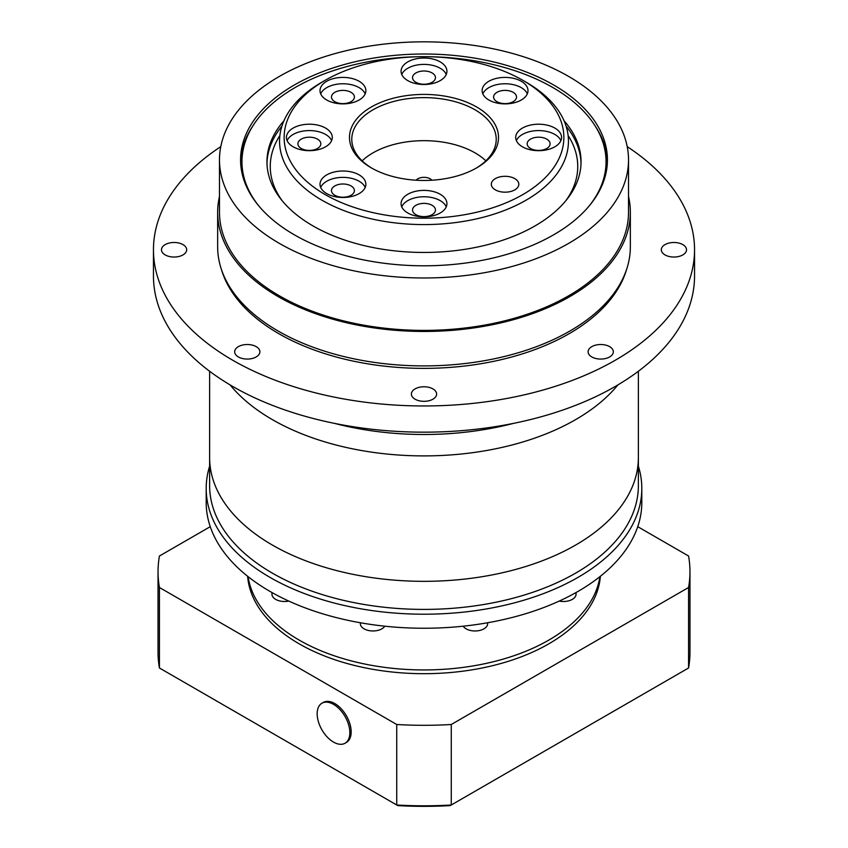 <?xml version="1.0" encoding="UTF-8"?>
<svg xmlns="http://www.w3.org/2000/svg" width="848" height="848" viewBox="0 0 848 848"><rect width="100%" height="100%" fill="white"/><g stroke="black" fill="none" stroke-linecap="round" stroke-linejoin="round"><path stroke-width="1.27" d="M415.085 399.196A12.614 7.282 180 0 1 411.386 394.055A12.614 7.282 180 0 1 419.177 387.324A12.614 7.282 180 0 1 432.915 388.903A12.614 7.282 180 0 1 436.614 394.055A12.614 7.282 180 0 1 428.823 400.775A12.614 7.282 180 0 1 415.085 399.196M238.373 356.934A12.614 7.282 180 0 1 234.673 351.793A12.614 7.282 180 0 1 242.464 345.062A12.614 7.282 180 0 1 256.202 346.641A12.614 7.282 180 0 1 259.891 351.793A12.614 7.282 180 0 1 252.11 358.513A12.614 7.282 180 0 1 238.373 356.934M165.169 254.909A12.614 7.282 180 0 1 161.48 249.768A12.614 7.282 180 0 1 169.261 243.037A12.614 7.282 180 0 1 183.009 244.616A12.614 7.282 180 0 1 186.698 249.768A12.614 7.282 180 0 1 178.917 256.488A12.614 7.282 180 0 1 165.169 254.909M664.991 254.909A12.614 7.282 180 0 1 661.302 249.768A12.614 7.282 180 0 1 669.083 243.037A12.614 7.282 180 0 1 682.831 244.616A12.614 7.282 180 0 1 686.52 249.768A12.614 7.282 180 0 1 678.739 256.488A12.614 7.282 180 0 1 664.991 254.909M591.798 356.934A12.614 7.282 180 0 1 588.109 351.793A12.614 7.282 180 0 1 595.89 345.062A12.614 7.282 180 0 1 609.627 346.641A12.614 7.282 180 0 1 613.327 351.793A12.614 7.282 180 0 1 605.536 358.513A12.614 7.282 180 0 1 591.798 356.934M553.702 85.023A183.422 105.894 0 0 0 353.807 62.074A183.422 105.894 0 0 0 240.578 159.912A183.422 105.894 0 0 0 294.298 234.79A183.422 105.894 0 0 0 494.193 257.739A183.422 105.894 0 0 0 607.422 159.912A183.422 105.894 0 0 0 553.702 85.023M617.927 384.886A214.374 123.766 180 0 1 272.42 419.654A214.374 123.766 180 0 1 230.073 384.886A214.374 123.766 0 0 0 272.42 419.654A214.374 123.766 0 0 0 617.927 384.886M513.559 423.364A217.809 125.758 180 0 1 334.441 423.364M627.223 146.651A270.544 156.202 180 0 1 694.544 249.768L694.544 275.971A270.544 156.202 180 0 1 527.53 420.279A270.544 156.202 180 0 1 232.691 386.423A270.544 156.202 180 0 1 153.456 275.971L153.456 249.768A270.544 156.202 180 0 1 220.777 146.651M694.544 249.768A270.544 156.202 180 0 1 527.53 394.076A270.544 156.202 180 0 1 232.691 360.209A270.544 156.202 180 0 1 153.456 249.768M626.63 269.282A205.428 118.603 180 0 1 486.678 362.711A205.428 118.603 180 0 1 278.738 333.635A205.428 118.603 180 0 1 221.37 269.282M628.516 196.471A206.35 119.133 180 0 1 630.35 212.329L630.35 246.768A206.35 119.133 180 0 1 502.97 356.838A206.35 119.133 180 0 1 278.091 331.006A206.35 119.133 180 0 1 217.65 246.768L217.65 212.329A206.35 119.133 180 0 1 219.484 196.471M630.35 212.329A206.35 119.133 180 0 1 502.97 322.388A206.35 119.133 180 0 1 278.091 296.567A206.35 119.133 180 0 1 217.65 212.329M219.484 159.912L219.484 212.329A204.516 118.073 0 0 0 279.384 295.814A204.516 118.073 0 0 0 502.26 321.413A204.516 118.073 0 0 0 628.516 212.329L628.516 159.912A204.516 118.073 0 0 0 568.616 76.415A204.516 118.073 0 0 0 345.74 50.816A204.516 118.073 0 0 0 219.484 159.912A204.516 118.073 0 0 0 279.384 243.397A204.516 118.073 0 0 0 502.26 268.996A204.516 118.073 0 0 0 628.516 159.912M283.974 120.713A157.05 90.672 0 0 0 266.95 161.777A157.05 90.672 0 0 0 312.944 225.897A157.05 90.672 0 0 0 484.102 245.549A157.05 90.672 0 0 0 581.05 161.777A157.05 90.672 0 0 0 564.026 120.713M589.466 205.598A182.044 105.099 0 0 0 594.289 124.624A182.044 105.099 0 0 0 552.726 87.461A182.044 105.099 0 0 0 253.711 124.624A182.044 105.099 0 0 0 258.534 205.598M607.391 161.968A183.422 105.894 0 0 0 595.572 126.585L594.289 124.624M253.711 124.624L252.428 126.585A183.422 105.894 0 0 0 240.609 161.968M371.307 167.862L371.307 167.862A74.518 43.025 180 0 1 371.307 107.018A74.518 43.025 180 0 1 476.693 107.018A74.518 43.025 180 0 1 476.693 167.862A74.518 43.025 180 0 1 371.307 167.862M475.866 168.328A72.218 41.7 0 0 0 496.218 139.316A72.218 41.7 0 0 0 475.071 109.827A72.218 41.7 0 0 0 396.366 100.795A72.218 41.7 0 0 0 351.782 139.316A72.218 41.7 0 0 0 372.134 168.328M325.102 194.542A139.856 80.751 0 0 0 522.898 194.542A139.856 80.751 0 0 0 522.898 80.348L526.142 82.214A144.446 83.39 180 0 1 568.446 141.181A144.446 83.39 180 0 1 479.279 218.233A144.446 83.39 180 0 1 321.858 200.16A144.446 83.39 180 0 1 279.554 141.181A144.446 83.39 180 0 1 321.858 82.214L325.102 80.348A139.856 80.751 0 0 0 325.102 194.542M416.124 180.221A8.713 5.035 180 0 1 430.159 178.811A8.713 5.035 180 0 1 431.876 180.221M514.789 178.631A13.759 7.939 0 0 0 499.801 176.903A13.759 7.939 0 0 0 491.31 184.239A13.759 7.939 0 0 0 495.338 189.857A13.759 7.939 0 0 0 510.326 191.584A13.759 7.939 0 0 0 518.817 184.239A13.759 7.939 0 0 0 514.789 178.631M359.149 174.879A22.928 13.239 0 0 0 334.165 172.017A22.928 13.239 0 0 0 320.014 184.239A22.928 13.239 0 0 0 326.724 193.598A22.928 13.239 0 0 0 351.708 196.471A22.928 13.239 0 0 0 365.87 184.239A22.928 13.239 0 0 0 359.149 174.879M365.191 187.429A22.928 13.239 0 0 0 359.149 181.249A22.928 13.239 0 0 0 336.794 177.857A22.928 13.239 0 0 0 320.682 187.429M440.207 194.266A22.928 13.239 0 0 0 415.223 191.394A22.928 13.239 0 0 0 401.072 203.626A22.928 13.239 0 0 0 407.793 212.986A22.928 13.239 0 0 0 432.777 215.858A22.928 13.239 0 0 0 446.928 203.626A22.928 13.239 0 0 0 440.207 194.266M446.26 206.806A22.928 13.239 0 0 0 440.207 200.637A22.928 13.239 0 0 0 417.852 197.245A22.928 13.239 0 0 0 401.74 206.806M325.579 128.08A22.928 13.239 0 0 0 300.584 125.218A22.928 13.239 0 0 0 286.433 137.44A22.928 13.239 0 0 0 293.154 146.799A22.928 13.239 0 0 0 318.138 149.672A22.928 13.239 0 0 0 332.289 137.44A22.928 13.239 0 0 0 325.579 128.08M331.621 140.63A22.928 13.239 0 0 0 325.579 134.45A22.928 13.239 0 0 0 303.213 131.058A22.928 13.239 0 0 0 287.112 140.63M359.149 81.281A22.928 13.239 0 0 0 334.165 78.408A22.928 13.239 0 0 0 320.014 90.641A22.928 13.239 0 0 0 326.724 100A22.928 13.239 0 0 0 351.708 102.873A22.928 13.239 0 0 0 365.87 90.641A22.928 13.239 0 0 0 359.149 81.281M365.191 93.821A22.928 13.239 0 0 0 359.149 87.651A22.928 13.239 0 0 0 336.794 84.249A22.928 13.239 0 0 0 320.682 93.821M440.207 61.893A22.928 13.239 0 0 0 415.223 59.031A22.928 13.239 0 0 0 401.072 71.253A22.928 13.239 0 0 0 407.793 80.613A22.928 13.239 0 0 0 432.777 83.486A22.928 13.239 0 0 0 446.928 71.253A22.928 13.239 0 0 0 440.207 61.893M446.26 74.444A22.928 13.239 0 0 0 440.207 68.264A22.928 13.239 0 0 0 417.852 64.872A22.928 13.239 0 0 0 401.74 74.444M521.276 81.281A22.928 13.239 0 0 0 496.292 78.408A22.928 13.239 0 0 0 482.13 90.641A22.928 13.239 0 0 0 488.851 100A22.928 13.239 0 0 0 513.835 102.873A22.928 13.239 0 0 0 527.986 90.641A22.928 13.239 0 0 0 521.276 81.281M527.318 93.821A22.928 13.239 0 0 0 521.276 87.651A22.928 13.239 0 0 0 498.921 84.249A22.928 13.239 0 0 0 482.809 93.821M554.846 128.08A22.928 13.239 0 0 0 529.862 125.218A22.928 13.239 0 0 0 515.711 137.44A22.928 13.239 0 0 0 522.421 146.799A22.928 13.239 0 0 0 547.416 149.672A22.928 13.239 0 0 0 561.567 137.44A22.928 13.239 0 0 0 554.846 128.08M560.888 140.63A22.928 13.239 0 0 0 554.846 134.45A22.928 13.239 0 0 0 532.491 131.058A22.928 13.239 0 0 0 516.379 140.63M485.851 160.844A72.218 41.7 0 0 0 475.071 152.884A72.218 41.7 0 0 0 362.149 160.844M513.167 92.326A11.459 6.614 0 0 0 500.67 90.895A11.459 6.614 0 0 0 493.6 97.011A11.459 6.614 0 0 0 496.96 101.686A11.459 6.614 0 0 0 509.447 103.117A11.459 6.614 0 0 0 516.527 97.011A11.459 6.614 0 0 0 513.167 92.326M432.109 72.939A11.459 6.614 0 0 0 419.612 71.508A11.459 6.614 0 0 0 412.541 77.624A11.459 6.614 0 0 0 415.891 82.298A11.459 6.614 0 0 0 428.388 83.74A11.459 6.614 0 0 0 435.459 77.624A11.459 6.614 0 0 0 432.109 72.939M351.04 92.326A11.459 6.614 0 0 0 338.553 90.895A11.459 6.614 0 0 0 331.473 97.011A11.459 6.614 0 0 0 334.833 101.686A11.459 6.614 0 0 0 347.33 103.117A11.459 6.614 0 0 0 354.4 97.011A11.459 6.614 0 0 0 351.04 92.326M317.47 139.125A11.459 6.614 0 0 0 304.973 137.694A11.459 6.614 0 0 0 297.902 143.81A11.459 6.614 0 0 0 301.252 148.485A11.459 6.614 0 0 0 313.749 149.926A11.459 6.614 0 0 0 320.83 143.81A11.459 6.614 0 0 0 317.47 139.125M351.04 185.924A11.459 6.614 0 0 0 338.553 184.493A11.459 6.614 0 0 0 331.473 190.609A11.459 6.614 0 0 0 334.833 195.284A11.459 6.614 0 0 0 347.33 196.725A11.459 6.614 0 0 0 354.4 190.609A11.459 6.614 0 0 0 351.04 185.924M432.109 205.311A11.459 6.614 0 0 0 419.612 203.88A11.459 6.614 0 0 0 412.541 209.997A11.459 6.614 0 0 0 415.891 214.671A11.459 6.614 0 0 0 428.388 216.113A11.459 6.614 0 0 0 435.459 209.997A11.459 6.614 0 0 0 432.109 205.311M546.748 139.125A11.459 6.614 0 0 0 534.251 137.694A11.459 6.614 0 0 0 527.17 143.81A11.459 6.614 0 0 0 530.53 148.485A11.459 6.614 0 0 0 543.027 149.926A11.459 6.614 0 0 0 550.098 143.81A11.459 6.614 0 0 0 546.748 139.125M526.142 82.214L522.898 80.348A139.856 80.751 0 0 0 325.102 80.348M299.164 640.081A176.543 101.93 0 0 0 484.579 663.751A176.543 101.93 0 0 0 599.907 576.651A176.543 101.93 180 0 1 548.836 640.081A176.543 101.93 180 0 1 363.421 663.751A176.543 101.93 180 0 1 248.093 576.651A176.543 101.93 0 0 0 299.164 640.081M247.627 576.28A176.543 101.93 0 0 0 299.164 643.833A176.543 101.93 0 0 0 487.918 666.772A176.543 101.93 0 0 0 600.373 576.28M210.251 526.682L159.435 556.012A265.965 153.552 0 0 0 158.035 571.753A265.965 153.552 0 0 0 159.435 587.494L396.737 724.499A265.965 153.552 0 0 0 451.263 724.499L688.565 587.494A265.965 153.552 0 0 0 689.965 571.753A265.965 153.552 0 0 0 688.565 556.012L637.749 526.682M158.035 571.753L158.035 652.25A265.965 153.552 0 0 0 159.435 667.991L159.435 587.494M159.435 667.991L396.737 804.996A265.965 153.552 0 0 0 451.263 804.996L688.565 667.991L688.565 587.494M688.565 667.991A265.965 153.552 0 0 0 689.965 652.25L689.965 571.753M396.737 724.499L396.737 804.996L397.786 805.6A263.664 152.227 180 0 0 450.214 805.6L451.263 804.996L451.263 724.499M209.626 371.265L209.626 485.639A214.374 123.766 0 0 0 341.967 599.992A214.374 123.766 0 0 0 575.58 573.163A214.374 123.766 0 0 0 638.374 485.639L638.374 457.56A214.374 123.766 0 0 1 575.58 545.084A214.374 123.766 0 0 1 341.967 571.912A214.374 123.766 0 0 1 209.626 457.56A214.374 123.766 0 0 0 272.42 545.084A214.374 123.766 0 0 0 506.033 571.912A214.374 123.766 0 0 0 638.374 457.56L638.374 371.265M638.374 466.188A217.809 125.758 180 0 1 641.809 488.448A217.809 125.758 180 0 1 578.018 577.371A217.809 125.758 180 0 1 340.642 604.635A217.809 125.758 180 0 1 206.191 488.448A217.809 125.758 180 0 1 209.626 466.188M641.809 488.448L641.809 502.493A217.809 125.758 180 0 1 578.018 591.416A217.809 125.758 180 0 1 340.642 618.669A217.809 125.758 180 0 1 206.191 502.493L206.191 488.448M487.642 622.761L487.642 623.683A12.614 7.282 180 0 1 479.862 630.414A12.614 7.282 180 0 1 466.114 628.834A12.614 7.282 180 0 1 463.199 626.195M576.036 592.54L576.036 594.225A12.614 7.282 180 0 1 559.214 601.084M384.801 626.195A12.614 7.282 180 0 1 364.046 628.834A12.614 7.282 180 0 1 360.358 623.683L360.358 622.761M288.786 601.084A12.614 7.282 180 0 1 275.653 599.366A12.614 7.282 180 0 1 271.964 594.225L271.964 592.54M333.508 742.085A23.108 13.345 60 0 1 317.163 713.783A23.108 13.345 60 0 1 321.954 703.215A23.108 13.345 60 0 1 333.508 704.349A23.108 13.345 60 0 1 349.842 732.651A23.108 13.345 60 0 1 345.062 743.23A23.108 13.345 60 0 1 333.508 742.085M321.954 703.215L323.279 702.441A23.108 13.345 60 0 1 334.833 703.586A23.108 13.345 60 0 1 349.927 723.948A23.108 13.345 60 0 1 346.387 742.466L345.062 743.23M565.796 200.764A153.742 88.764 0 0 0 568.107 135.521M281.939 126.119A157.05 90.672 0 0 0 266.972 163.272M279.893 135.521A153.742 88.764 0 0 0 282.204 200.764M581.028 163.272A157.05 90.672 0 0 0 566.061 126.119"/></g></svg>
